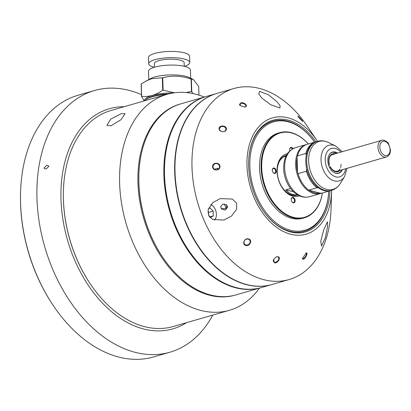 <?xml version="1.0" encoding="UTF-8"?>
<svg xmlns="http://www.w3.org/2000/svg" width="411" height="411" viewBox="0 0 411 411"><rect width="100%" height="100%" fill="white"/><g stroke="black" fill="none" stroke-linecap="round" stroke-linejoin="round"><path stroke-width="0.62" d="M328.718 191.182A57.278 38.31 -106.1 0 1 304.577 231.223A57.278 38.31 -106.1 0 1 262.624 209.944A57.278 38.31 73.9 0 0 304.577 231.223A57.278 38.31 73.9 0 0 328.718 191.182A56.415 37.73 73.9 0 1 288.943 229.811A56.415 37.73 73.9 0 1 249.862 166.486A56.415 37.73 73.9 0 1 271.779 122.437A56.415 37.73 73.9 0 1 314.569 142.175A57.278 38.31 73.9 0 0 272.801 121.163A57.278 38.31 -106.1 0 1 314.569 142.175M248.645 161.528A57.278 38.31 -106.1 0 1 272.801 121.163A57.278 38.31 73.9 0 0 248.645 161.528M271.959 284.51A99.426 66.5 -106.1 0 1 271.805 284.556A99.426 66.5 -106.1 0 1 174.706 172.24A99.426 66.5 -106.1 0 1 216.648 93.503A99.426 66.5 -106.1 0 1 216.803 93.456M216.648 93.503L206.461 96.446A99.426 66.5 73.9 0 0 164.518 166.861A99.426 66.5 73.9 0 0 164.513 175.178A99.426 66.5 73.9 0 0 188.598 250.268A99.426 66.5 73.9 0 0 261.617 287.495L271.805 284.556M164.508 175.343A98.994 66.212 -106.1 0 1 164.513 167.056A98.994 66.212 -106.1 0 1 164.513 166.958A98.994 66.212 73.9 0 0 164.508 175.343A98.994 66.212 73.9 0 0 188.541 250.186A98.994 66.212 -106.1 0 1 188.49 250.104A98.994 66.212 -106.1 0 1 164.508 175.343M297.436 194.768A20.319 13.589 -106.1 0 1 285.768 189.897L290.592 188.505M286.22 155.759L285.835 155.872A20.319 13.589 73.9 0 0 277.261 171.957A20.319 13.589 73.9 0 0 297.102 194.912L297.487 194.799M285.999 156.195L284.72 156.565A20.319 13.589 -106.1 0 1 286.19 155.815M296.814 159.489L297.132 159.566M293.516 191.767L285.768 189.897M270.238 201.554A43.879 29.345 -106.1 0 1 270.181 201.472A43.879 29.345 -106.1 0 1 259.552 168.335A43.879 29.345 -106.1 0 1 259.552 164.667A43.879 29.345 -106.1 0 1 259.557 164.564M279.793 132.64L278.252 133.087A44.311 29.633 73.9 0 0 259.562 164.467A44.311 29.633 73.9 0 0 259.557 168.176A44.311 29.633 73.9 0 0 270.294 201.637A44.311 29.633 73.9 0 0 302.83 218.231L304.376 217.784A44.311 29.633 -106.1 0 1 261.103 167.729A44.311 29.633 -106.1 0 1 279.793 132.64A44.311 29.633 -106.1 0 1 308.296 143.984M292.473 148.952A2.379 1.593 73.9 0 0 290.639 147.929A2.379 1.593 73.9 0 0 289.642 149.517M272.919 172.301A2.379 1.593 73.9 0 0 274.61 173.118A2.379 1.593 73.9 0 0 275.611 171.233A2.379 1.593 73.9 0 0 273.289 168.546A2.379 1.593 73.9 0 0 272.293 170.139M291.841 201.683A2.379 1.593 73.9 0 0 293.531 202.495A2.379 1.593 73.9 0 0 294.533 200.614A2.379 1.593 73.9 0 0 292.211 197.927A2.379 1.593 73.9 0 0 291.214 199.515M322.445 192.995A44.311 29.633 -106.1 0 1 304.376 217.784M287.366 153.801A21.937 14.673 73.9 0 0 277.055 169.584A21.937 14.673 73.9 0 0 277.055 171.418A21.937 14.673 73.9 0 0 282.367 187.986A21.937 14.673 73.9 0 0 299.506 195.841M282.198 187.735A20.642 13.804 73.9 0 0 297.847 195.009M293.012 148.664A2.81 1.88 73.9 0 0 290.906 147.405A2.81 1.88 73.9 0 0 289.642 149.414A2.81 1.88 73.9 0 0 289.642 149.65A2.81 1.88 73.9 0 0 289.873 150.863M272.293 170.267A2.81 1.88 73.9 0 0 272.976 172.389A2.81 1.88 73.9 0 0 275.118 173.416A2.81 1.88 73.9 0 0 276.223 171.217A2.81 1.88 73.9 0 0 274.26 168.058A2.81 1.88 73.9 0 0 272.293 170.031A2.81 1.88 73.9 0 0 272.293 170.267M291.214 199.648A2.81 1.88 73.9 0 0 291.897 201.77A2.81 1.88 73.9 0 0 294.04 202.798A2.81 1.88 73.9 0 0 295.144 200.599A2.81 1.88 73.9 0 0 293.182 197.439A2.81 1.88 73.9 0 0 291.214 199.412A2.81 1.88 73.9 0 0 291.214 199.648M308.26 143.994A43.879 29.345 73.9 0 0 276.721 134.351A43.879 29.345 73.9 0 0 261.715 167.714A43.879 29.345 73.9 0 0 289.796 216.119A43.879 29.345 73.9 0 0 322.409 193.006M286.41 155.394A20.642 13.804 73.9 0 0 277.045 169.887M261.309 287.582A99.426 66.5 -106.1 0 1 261 287.674A99.426 66.5 -106.1 0 1 163.897 175.358A99.426 66.5 -106.1 0 1 205.844 96.621A99.426 66.5 -106.1 0 1 206.152 96.534M205.844 96.621L180.835 103.844A99.426 66.5 73.9 0 0 138.892 174.259A99.426 66.5 73.9 0 0 138.887 182.576A99.426 66.5 73.9 0 0 162.972 257.666A99.426 66.5 73.9 0 0 235.991 294.893L261 287.674M162.972 257.666L162.751 257.337A98.563 65.919 -106.1 0 1 138.877 182.9A98.563 65.919 -106.1 0 1 138.877 174.654L138.892 174.259M225.932 129.059A3.242 2.61 6.4 0 0 222.752 126.47A3.242 2.61 6.4 0 0 219.479 128.72A3.242 2.61 6.4 0 0 219.469 129.105A3.242 2.61 6.4 0 0 222.649 131.695A3.242 2.61 6.4 0 0 225.922 129.444A3.242 2.61 6.4 0 0 225.932 129.059M244.889 107.035A3.242 1.803 16.7 0 0 245.87 106.172A3.242 1.803 16.7 0 0 244.55 104.07A3.242 1.803 16.7 0 0 241.175 103.31A3.242 1.803 16.7 0 0 239.659 104.302A3.242 1.803 16.7 0 0 240.009 105.576M300.929 119.714L299.074 117.736M245.624 244.843A3.242 2.856 144.3 0 0 249.359 243.79A3.242 2.856 144.3 0 0 249.698 240.147A3.242 2.856 144.3 0 0 248.506 239.243A3.242 2.856 144.3 0 0 244.771 240.291A3.242 2.856 144.3 0 0 244.432 243.934A3.242 2.856 144.3 0 0 245.624 244.843M273.587 259.367A3.242 2.142 135.5 0 0 273.736 261.817A3.242 2.142 135.5 0 0 274.481 262.223A3.242 2.142 135.5 0 0 277.97 260.6A3.242 2.142 135.5 0 0 278.36 257.271A3.242 2.142 135.5 0 0 277.615 256.86A3.242 2.142 135.5 0 0 275.92 257.081M302.352 258.252A3.242 1.264 123.2 0 0 302.588 258.596A3.242 1.264 123.2 0 0 302.922 258.678A3.242 1.264 123.2 0 0 305.645 256.212A3.242 1.264 123.2 0 0 306.138 253.166A3.242 1.264 123.2 0 0 305.81 253.078A3.242 1.264 123.2 0 0 305.753 253.084M226.312 204.627L226.862 206.425L226.281 208.567L221.288 208.66M227.637 207.231L226.749 205.012L222.772 204.118L220.65 206.728L221.534 208.942L225.202 210.067L227.637 207.231M214.342 169.229L217.589 168.263L218.405 169.075M219.505 166.635A3.242 3.124 2.3 0 0 216.278 163.593A3.242 3.124 2.3 0 0 213.021 166.804A3.242 3.124 2.3 0 0 216.253 169.846A3.242 3.124 2.3 0 0 219.505 166.635M329.956 190.822A58.141 38.886 -106.1 0 1 305.394 231.886A58.141 38.886 -106.1 0 1 262.737 210.108A58.141 38.886 -106.1 0 1 248.65 166.193A58.141 38.886 -106.1 0 1 248.655 161.328A58.141 38.886 -106.1 0 1 273.145 120.161A58.141 38.886 -106.1 0 1 315.823 141.841M261.72 97.988L258.771 93.888L259.505 91.386L268.362 94.679L276.834 101.635L280.086 105.704L279.912 107.99L270.592 104.682L261.72 97.988M226.379 128.802C226.893 132.589 219.161 132.686 219.073 128.859C218.57 125.042 226.281 125.108 226.379 128.802M244.663 107.076L239.89 105.452L241.067 102.724C244.864 102.144 248.732 106.634 244.663 107.076L245.033 107.004M302.177 120.968C300.092 119.031 296.223 114.551 298.581 116.611C300.693 118.507 304.371 123.177 302.177 120.968L302.799 121.486M297.883 116.164L298.581 116.611M245.552 245.372C241.442 244.047 244.889 237.327 248.809 239.038C252.935 240.373 249.415 247.001 245.552 245.372M274.497 262.814L273.541 259.459L276.017 257.029L278.052 256.736C281.381 257.337 277.646 263.728 274.497 262.814M303.061 259.259L302.362 258.504L306.323 252.929C308.435 252.688 305.126 259.423 303.061 259.259M208.202 209.348L212.852 202.515L220.291 198.616L232.266 199.052L236.577 203.178L236.659 209.148L231.573 216.027L223.856 220.085L212.415 219.366L208.49 215.153L208.202 209.348M317.498 141.327A60.52 40.478 73.9 0 0 316.963 140.526L306.955 125.735A99.426 66.5 73.9 0 0 233.941 88.509A99.426 66.5 73.9 0 0 191.994 167.246A99.426 66.5 73.9 0 0 289.097 279.562A99.426 66.5 73.9 0 0 331.04 209.148L331.626 191.3A60.52 40.478 73.9 0 0 331.646 190.339M233.941 88.509L216.957 93.415A99.426 66.5 73.9 0 0 175.014 172.147A99.426 66.5 73.9 0 0 272.113 284.463L289.097 279.562M219.942 166.506C220.281 171.022 212.544 171.228 212.595 166.702C212.261 162.211 219.993 162.016 219.942 166.506M316.963 140.526A60.52 40.478 73.9 0 0 270.834 118.414A60.52 40.478 73.9 0 0 246.99 165.792A60.52 40.478 73.9 0 0 289.287 233.844A60.52 40.478 73.9 0 0 331.626 191.3M323.637 230.155L327.418 221.822L327.603 226.333L325.409 237.656L321.479 246.035L320.76 241.288L323.637 230.155M210.047 217.28A10.809 7.228 73.9 0 0 210.042 216.854M329.437 167.277L330.305 166.707A8.646 5.785 73.9 0 0 339.938 169.034M329.303 166.994L330.305 166.707M341.536 170.503L341.556 170.324A10.809 7.228 -106.1 0 1 334.934 172.985M341.556 170.324L341.253 170.015M339.82 170.431A9.294 6.216 -106.1 0 1 330.187 166.845M335.695 153.622L335.659 152.573A10.809 7.228 -106.1 0 1 336.999 153.246M340.637 167.411A8.646 5.785 73.9 0 0 341.007 164.292M334.194 153.678L333.948 154.382A8.646 5.785 73.9 0 0 329.494 164.719L329.375 164.862A9.294 6.216 -106.1 0 1 334.194 153.678L334.148 152.209A10.809 7.228 -106.1 0 0 329.524 154.259M328.63 165.284L329.375 164.862M337.071 153.226A11.025 7.372 73.9 0 0 332.252 152.147M337.534 153.092A11.025 7.372 73.9 0 0 332.484 152.075A11.025 7.372 73.9 0 0 327.829 160.804A11.025 7.372 73.9 0 0 338.597 173.257A11.025 7.372 73.9 0 0 342.332 169.707M306.853 144.41A25.508 17.057 73.9 0 0 306.39 144.538A25.508 17.057 73.9 0 0 295.627 164.734A25.508 17.057 73.9 0 0 320.539 193.545A25.508 17.057 73.9 0 0 321.453 193.237M306.344 155.23L305.82 153.452L297.482 155.861L297.081 157.906A24.855 16.625 73.9 0 0 296.547 164.708A24.855 16.625 73.9 0 0 297.518 171.88L298.042 173.653L306.38 171.248L306.781 169.204A24.855 16.625 73.9 0 0 311.831 180.809L311.995 181.056A25.508 17.057 73.9 0 0 330.727 190.601L331.626 190.344C335.278 189.224 338.176 186.928 340.323 183.455A24.927 16.671 73.9 0 1 321.155 186.753A24.927 16.671 73.9 0 1 308.666 161.184A24.927 16.671 73.9 0 1 328.507 142.53L335.787 146.105A18.541 12.402 73.9 0 0 321.032 159.982A18.541 12.402 73.9 0 0 330.321 179.001A18.541 12.402 73.9 0 0 344.577 176.545L340.323 183.455M331.626 190.344A25.508 17.057 73.9 0 1 306.719 161.533A25.508 17.057 73.9 0 1 317.477 141.333L316.578 141.595A25.508 17.057 73.9 0 0 305.82 159.658A25.508 17.057 73.9 0 0 305.82 161.79A25.508 17.057 73.9 0 0 311.995 181.056M305.82 159.658L305.81 159.956A24.855 16.625 73.9 0 0 305.81 162.037A24.855 16.625 73.9 0 0 306.781 169.204M335.689 153.467A24.855 16.625 73.9 0 0 334.924 152.224A25.508 17.057 73.9 0 1 335.689 153.509M306.38 171.248A25.508 17.057 73.9 0 0 316.989 187.724L308.656 190.129L319.717 193.047L321.561 193.247L329.858 190.817M318.838 187.925L316.989 187.724M329.899 190.843A25.508 17.057 73.9 0 0 330.259 190.73M297.482 155.861A25.508 17.057 73.9 0 1 307.212 144.297L315.658 141.903M315.55 141.893A25.508 17.057 73.9 0 0 305.82 153.452M297.081 157.906L297.518 171.88A24.855 16.625 73.9 0 0 302.568 183.481L302.732 183.727A25.508 17.057 73.9 0 0 308.656 190.129M298.042 173.653A25.508 17.057 73.9 0 0 302.732 183.727M309.575 190.596A24.855 16.625 73.9 0 0 319.717 193.047M338.366 173.319A11.025 7.372 73.9 0 0 341.87 169.841M90.661 284.438L90.441 284.109A111.53 74.597 -106.1 0 1 63.422 199.874A111.53 74.597 -106.1 0 1 63.428 190.545L63.438 190.149A112.398 75.172 73.9 0 0 63.433 199.551A112.398 75.172 73.9 0 0 90.661 284.438A112.398 75.172 73.9 0 0 173.201 326.519L229.395 310.295A112.398 75.172 73.9 0 0 259.48 288.111M204.324 97.063A112.398 75.172 73.9 0 0 167.046 94.325L110.852 110.549A112.398 75.172 73.9 0 0 63.438 190.149M111.006 125.823L106.896 125.386L110.739 119.103L121.23 113.672L125.067 113.683L121.04 119.678L111.006 125.823M180.372 103.978A99.426 66.5 73.9 0 0 137.962 182.844A99.426 66.5 73.9 0 0 235.524 295.026M167.046 94.325A112.398 75.172 73.9 0 0 119.632 183.327A112.398 75.172 73.9 0 0 229.395 310.295M184.503 66.341A20.535 5.435 178.2 0 0 189.759 62.508A20.535 5.435 178.2 0 0 177.11 57.9A20.535 5.435 178.2 0 0 154.875 59.682A20.535 5.435 178.2 0 0 148.71 63.797A20.535 5.435 178.2 0 0 154.197 67.296M189.759 62.508L189.563 56.256A20.535 5.435 178.2 0 0 176.915 51.647A20.535 5.435 178.2 0 0 154.68 53.435A20.535 5.435 178.2 0 0 148.515 57.545L148.71 63.797M184.256 66.284L184.143 62.683A14.914 3.951 178.2 0 0 174.958 59.338A14.914 3.951 178.2 0 0 158.805 60.633A14.914 3.951 178.2 0 0 154.325 63.623L154.438 67.219M190.683 78.229L190.427 69.993A20.966 5.554 178.2 0 0 177.511 65.287A20.966 5.554 178.2 0 0 154.808 67.111A20.966 5.554 178.2 0 0 148.515 71.309L148.772 79.544M191.141 80.89A21.613 5.723 178.2 0 0 191.084 79.071M198.97 95.136L198.698 86.454L193.324 79.421L188.7 77.335A21.613 5.723 178.2 0 0 154.67 77.001A21.613 5.723 178.2 0 0 150.693 78.527L141.271 83.88A29.828 7.896 178.2 0 0 141.158 83.993L141.548 96.421L144.158 100.931M193.324 79.421L191.382 79.107A29.828 7.896 178.2 0 0 191.084 79.035C181.421 75.737 171.968 75.311 162.725 77.766A29.828 7.896 178.2 0 0 162.314 77.802L151.726 78.676L145.838 81.101M191.326 86.711L191.618 86.67M148.936 96.585L148.921 96.164M148.628 96.21L148.643 96.708M141.271 83.88L141.661 96.308A29.828 7.896 178.2 0 0 141.548 96.421M141.661 96.308C148.787 97.124 155.8 95.1 162.705 90.235L162.314 77.802M162.725 77.766L163.116 90.194A29.828 7.896 178.2 0 0 162.705 90.235M163.116 90.194L174.5 92.773M186.029 92.537L191.475 91.468L191.084 79.035M191.382 79.107L191.773 91.54L192.805 93.528M166.671 94.432A25.836 6.843 178.2 0 0 152.363 96.734A25.836 6.843 178.2 0 0 145.54 99.996A25.836 6.843 178.2 0 0 144.965 100.7M168.649 93.893A25.225 6.679 178.2 0 0 152.769 96.246A25.225 6.679 178.2 0 0 146.111 99.436L145.54 99.996M173.545 92.907A25.939 6.869 178.2 0 0 152.25 95.439A25.939 6.869 178.2 0 0 144.482 100.839M224.365 203.913A69.382 46.407 73.9 0 0 226.281 208.567M217.589 168.263A69.382 46.407 73.9 0 0 217.599 169.568M208.613 215.431L208.521 212.441L213.15 211.1L210.052 207.966L208.32 208.952M208.521 212.441L207.848 211.757M214.45 220.224A8.862 5.929 73.9 0 0 216.078 211.819A8.862 5.929 73.9 0 0 210.822 204.534M209.096 216.314L210.355 217.589L213.304 215.914L213.15 211.1M209.723 216.946L213.304 215.914M46.104 169.065L43.915 168.156L46.762 165.232L48.945 166.142L46.104 169.065M124.158 106.706A114.556 76.621 73.9 0 0 61.578 208.88A114.556 76.621 73.9 0 0 144.569 329.216A114.556 76.621 73.9 0 0 186.507 322.676M141.492 94.669A136.169 91.078 73.9 0 0 128.062 90.127A136.169 91.078 73.9 0 0 94.417 90.543A136.169 91.078 73.9 0 0 39.292 222.526A136.169 91.078 73.9 0 0 136.313 352.623A136.169 91.078 73.9 0 0 169.959 352.201A136.169 91.078 73.9 0 0 212.759 315.098M94.417 90.543L78.013 95.28A136.169 91.078 73.9 0 0 20.571 191.721A136.169 91.078 73.9 0 0 53.548 305.959A136.169 91.078 73.9 0 0 119.904 357.354A136.169 91.078 73.9 0 0 153.55 356.938L169.959 352.201M53.548 305.959L53.214 305.465A134.875 90.209 -106.1 0 1 20.55 192.312L20.571 191.721M309.575 196.71C295.622 200.183 284.15 184.005 283.631 168.592C283.96 159.668 285.1 151.988 295.427 147.698A25.508 17.057 73.9 0 0 284.669 167.899A25.508 17.057 73.9 0 0 309.575 196.71L320.539 193.545M340.858 152.132A14.796 9.895 73.9 0 0 330.238 148.926A14.796 9.895 73.9 0 0 325.193 160.167A14.796 9.895 73.9 0 0 334.641 176.483A14.796 9.895 73.9 0 0 345.651 168.746M390.08 149.645A7.347 4.917 73.9 0 0 384.717 141.322A7.347 4.917 73.9 0 0 379.805 147.164A7.347 4.917 73.9 0 0 385.164 155.486A7.347 4.917 73.9 0 0 390.08 149.645M381.619 140.367C382.266 139.201 387.856 141.533 388.57 143.824L390.45 149.871C390.419 153.663 389.073 156.031 386.412 156.976A8.646 5.785 -106.1 0 1 377.971 147.21A8.646 5.785 -106.1 0 1 381.619 140.367L332.566 154.526M335.787 146.105L342.276 151.726M317.477 141.333C321.161 140.336 324.839 140.732 328.507 142.53M344.577 176.545L347.069 168.335M306.39 144.538L295.427 147.698M386.412 156.976L337.359 171.14M297.297 164.708L296.552 164.924M157.238 94.278L157.213 93.487"/></g></svg>

